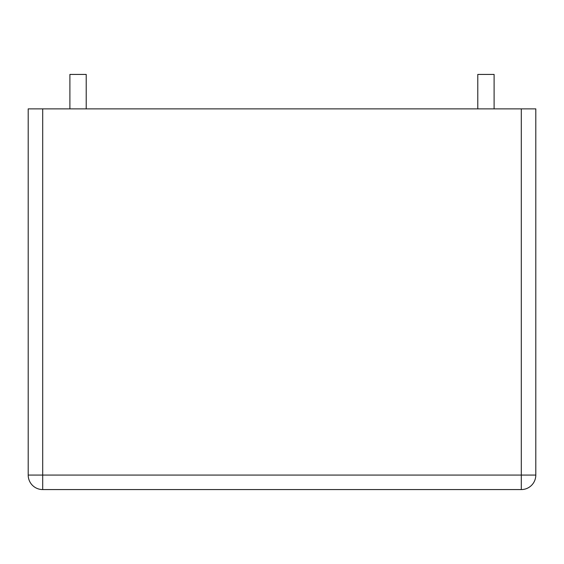 <?xml version="1.0" encoding="UTF-8"?>
<svg xmlns="http://www.w3.org/2000/svg" width="564" height="564" viewBox="0 0 564 564"><rect width="100%" height="100%" fill="white"/><g stroke="black" fill="none" stroke-linecap="round" stroke-linejoin="round"><path stroke-width="0.42" stroke-dasharray="2.82 2.11" d="M42.702 108.873L28.2 108.873L28.2 475.071L535.8 475.071A14.502 14.502 0 0 1 521.298 489.573L521.298 108.873L42.702 108.873L42.702 489.573A14.502 14.502 0 0 1 28.2 475.071A14.502 14.502 0 0 0 42.702 489.573L521.298 489.573A14.502 14.502 0 0 0 535.8 475.071M535.8 108.873L521.298 108.873M86.214 108.873L69.894 108.873L86.214 108.873M494.106 108.873L477.786 108.873L494.106 108.873M69.894 74.427L86.214 74.427M477.786 74.427L494.106 74.427"/><path stroke-width="0.85" d="M42.702 108.873L28.2 108.873L28.2 475.071A14.502 14.502 0 0 0 42.702 489.573A14.502 14.502 0 0 1 28.2 475.071L42.702 475.071L42.702 108.873L521.298 108.873L521.298 475.071L42.702 475.071L42.702 489.573L521.298 489.573A14.502 14.502 0 0 0 535.8 475.071L521.298 475.071L521.298 489.573A14.502 14.502 0 0 0 535.8 475.071L535.8 108.873L521.298 108.873M535.8 108.873L535.8 475.071M86.214 108.873L86.214 74.427L69.894 74.427L69.894 108.873M494.106 108.873L494.106 74.427L477.786 74.427L477.786 108.873"/></g></svg>
